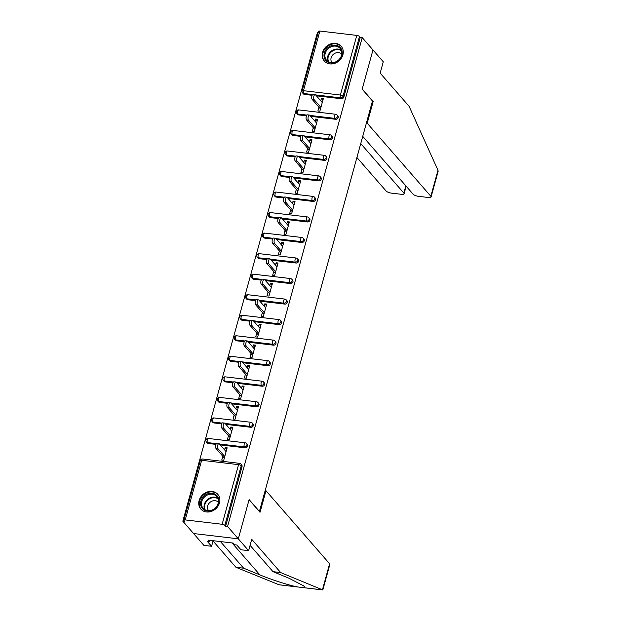 <?xml version="1.0" encoding="UTF-8"?>
<svg xmlns="http://www.w3.org/2000/svg" width="621" height="621" viewBox="0 0 621 621"><rect width="100%" height="100%" fill="white"/><g stroke="black" fill="none" stroke-linecap="round" stroke-linejoin="round"><path stroke-width="0.93" d="M322.547 52.428A11.232 9.602 -41.1 0 0 324.247 61.005A11.232 9.602 -41.1 0 0 334.657 63.381A11.232 9.602 -41.1 0 0 342.893 54.834A11.232 9.602 -41.1 0 0 341.193 46.257A11.232 9.602 -41.1 0 0 330.783 43.881A11.232 9.602 -41.1 0 0 322.547 52.428M199.124 500.495A11.232 9.602 -41.1 0 0 200.831 509.073A11.232 9.602 -41.1 0 0 211.241 511.448A11.232 9.602 -41.1 0 0 219.477 502.901A11.232 9.602 -41.1 0 0 217.769 494.316A11.232 9.602 -41.1 0 0 207.367 491.948A11.232 9.602 -41.1 0 0 199.124 500.495M362.742 136.348L413.097 194.171A4.324 1.374 -164.6 0 0 418.484 196.321L428.397 197.494A4.324 1.374 -164.6 0 0 431.09 196.95A4.324 1.374 -164.6 0 0 430.834 196.267L437.991 170.278L409.107 106.338L380.161 73.107L383.281 61.782L372.973 49.952L362.175 89.176L372.476 101.006L259.423 511.432L249.122 499.595L238.317 538.826L193.573 533.54L182.83 521.205L184.786 521.438L184.002 520.538A2.158 0.683 -164.6 0 1 183.878 520.188L200.304 460.565A2.158 0.683 -164.6 0 1 201.646 460.293L185.221 519.917A2.158 0.683 -164.6 0 0 183.878 520.188M318.231 32.424L317.486 32.331L182.83 521.205M222.139 524.279L238.565 464.648A2.158 0.683 -164.6 0 1 241.258 465.727A2.158 1.847 -41.1 0 0 240.932 464.073L241.716 464.974A2.158 1.847 138.9 0 1 242.043 466.627L241.258 465.727L224.833 525.35A2.158 0.683 -164.6 0 0 222.139 524.279L185.221 519.917M242.043 466.627L225.617 526.259L227.573 526.484L238.317 538.826L193.573 533.54L203.882 545.37L211.575 546.278L213.112 540.697M224.833 525.35L225.617 526.259M372.336 101.51L373.151 101.611L362.206 89.044L372.973 49.952L362.229 37.617L227.573 526.484M319.885 31.05L303.459 90.682A2.158 0.683 15.4 0 0 302.109 90.953L318.534 31.322A2.158 0.683 15.4 0 1 319.885 31.05L356.796 35.405A2.158 0.683 15.4 0 1 359.489 36.484L360.273 37.384L362.229 37.617M226.735 449.348L225.198 447.586L227.154 447.811L223.715 460.316L221.751 460.091L222.807 456.272M225.198 447.586L224.569 449.868M360.273 37.384L343.848 97.016A2.158 1.847 138.9 0 1 341.348 98.755L316.384 95.813M312.138 95.308L304.437 94.4A2.158 1.847 138.9 0 1 303.351 93.841L302.567 92.94A2.158 1.847 -41.1 0 0 303.653 93.499L304.437 94.4M298.779 114.932A2.158 1.847 138.9 0 1 297.692 114.38L296.908 113.472A2.158 1.847 -41.1 0 0 297.995 114.031L298.779 114.932L306.479 115.84M335.697 119.294L334.905 118.386A2.158 1.847 138.9 0 0 337.413 116.647A2.158 1.847 -41.1 0 0 337.079 114.994L337.863 115.894A2.158 1.847 138.9 0 1 335.697 119.294L310.733 116.344M293.12 135.463A2.158 1.847 138.9 0 1 292.041 134.912L291.249 134.012A2.158 1.847 -41.1 0 0 292.336 134.563L293.12 135.463L300.82 136.379M330.038 139.826L329.254 138.925A2.158 1.847 138.9 0 0 331.754 137.179A2.158 1.847 -41.1 0 0 331.428 135.533L332.212 136.434A2.158 1.847 138.9 0 1 330.038 139.826L305.074 136.876M287.469 156.003A2.158 1.847 138.9 0 1 286.382 155.444L285.598 154.544A2.158 1.847 -41.1 0 0 286.685 155.103L287.469 156.003L295.169 156.911M324.379 160.358L323.595 159.457A2.158 1.847 138.9 0 0 326.095 157.711A2.158 1.847 -41.1 0 0 325.769 156.065L326.553 156.966A2.158 1.847 138.9 0 1 324.379 160.358L299.415 157.416M281.81 176.535A2.158 1.847 138.9 0 1 280.723 175.976L279.939 175.075A2.158 1.847 -41.1 0 0 281.026 175.634L281.81 176.535L289.51 177.443M318.728 180.89L317.944 179.989A2.158 1.847 138.9 0 0 320.444 178.25A2.158 1.847 -41.1 0 0 320.11 176.597L320.902 177.497A2.158 1.847 138.9 0 1 318.728 180.89L293.764 177.948M276.151 197.067A2.158 1.847 138.9 0 1 275.072 196.515L274.288 195.615A2.158 1.847 -41.1 0 0 275.367 196.166L276.151 197.067L283.851 197.975M313.069 201.429L312.285 200.529A2.158 1.847 138.9 0 0 314.785 198.782A2.158 1.847 -41.1 0 0 314.459 197.129L315.243 198.037A2.158 1.847 138.9 0 1 313.069 201.429L288.105 198.479M270.5 217.606A2.158 1.847 138.9 0 1 269.413 217.047L268.629 216.147A2.158 1.847 -41.1 0 0 269.716 216.706L270.5 217.606L278.2 218.514M307.411 221.961L306.627 221.06A2.158 1.847 138.9 0 0 309.126 219.314A2.158 1.847 -41.1 0 0 308.8 217.668L309.584 218.569A2.158 1.847 138.9 0 1 307.411 221.961L282.454 219.011M264.841 238.138A2.158 1.847 138.9 0 1 263.754 237.579L262.97 236.679A2.158 1.847 -41.1 0 0 264.057 237.238L264.841 238.138L272.541 239.046M301.759 242.493L300.975 241.592A2.158 1.847 138.9 0 0 303.475 239.853A2.158 1.847 -41.1 0 0 303.149 238.2L303.933 239.101A2.158 1.847 138.9 0 1 301.759 242.493L276.795 239.551M259.19 258.67A2.158 1.847 138.9 0 1 258.103 258.119L257.319 257.218A2.158 1.847 -41.1 0 0 258.398 257.769L259.19 258.67L266.89 259.578M296.101 263.032L295.317 262.124A2.158 1.847 138.9 0 0 297.816 260.385A2.158 1.847 -41.1 0 0 297.49 258.732L298.274 259.64A2.158 1.847 138.9 0 1 296.101 263.032L271.136 260.083M253.531 279.209A2.158 1.847 138.9 0 1 252.444 278.65L251.66 277.75A2.158 1.847 -41.1 0 0 252.747 278.301L253.531 279.209L261.231 280.118M290.442 283.564L289.658 282.664A2.158 1.847 138.9 0 0 292.157 280.917A2.158 1.847 -41.1 0 0 291.831 279.271L292.615 280.172A2.158 1.847 138.9 0 1 290.442 283.564L265.485 280.614M247.872 299.741A2.158 1.847 138.9 0 1 246.785 299.182L246.001 298.282A2.158 1.847 -41.1 0 0 247.088 298.841L247.872 299.741L255.573 300.649M284.791 304.096L284.007 303.195A2.158 1.847 138.9 0 0 286.506 301.449A2.158 1.847 -41.1 0 0 286.18 299.803L286.964 300.704A2.158 1.847 138.9 0 1 284.791 304.096L259.826 301.154M242.221 320.273A2.158 1.847 138.9 0 1 241.134 319.722L240.35 318.814A2.158 1.847 -41.1 0 0 241.437 319.373L242.221 320.273L249.921 321.181M279.132 324.636L278.348 323.727A2.158 1.847 138.9 0 0 280.847 321.988A2.158 1.847 -41.1 0 0 280.521 320.335L281.305 321.236A2.158 1.847 138.9 0 1 279.132 324.636L254.168 321.686M236.562 340.805A2.158 1.847 138.9 0 1 235.475 340.254L234.691 339.353A2.158 1.847 -41.1 0 0 235.778 339.904L236.562 340.805L244.263 341.721M273.481 345.167L272.689 344.267A2.158 1.847 138.9 0 0 275.196 342.52A2.158 1.847 -41.1 0 0 274.862 340.875L275.646 341.775A2.158 1.847 138.9 0 1 273.481 345.167L248.516 342.218M230.903 361.344A2.158 1.847 138.9 0 1 229.824 360.785L229.033 359.885A2.158 1.847 -41.1 0 0 230.119 360.444L230.903 361.344L238.604 362.253M267.822 365.699L267.038 364.799A2.158 1.847 138.9 0 0 269.537 363.052A2.158 1.847 -41.1 0 0 269.211 361.406L269.995 362.307A2.158 1.847 138.9 0 1 267.822 365.699L242.858 362.757M225.252 381.876A2.158 1.847 138.9 0 1 224.165 381.317L223.381 380.417A2.158 1.847 -41.1 0 0 224.468 380.976L225.252 381.876L232.953 382.784M262.163 386.231L261.379 385.33A2.158 1.847 138.9 0 0 263.878 383.592A2.158 1.847 -41.1 0 0 263.552 381.938L264.336 382.839A2.158 1.847 138.9 0 1 262.163 386.231L237.199 383.289M219.593 402.408A2.158 1.847 138.9 0 1 218.507 401.857L217.723 400.956A2.158 1.847 -41.1 0 0 218.809 401.508L219.593 402.408L227.294 403.316M256.512 406.771L255.728 405.87A2.158 1.847 138.9 0 0 258.227 404.124A2.158 1.847 -41.1 0 0 257.894 402.47L258.685 403.378A2.158 1.847 138.9 0 1 256.512 406.771L231.548 403.821M213.935 422.948A2.158 1.847 138.9 0 1 212.856 422.389L212.071 421.488A2.158 1.847 -41.1 0 0 213.15 422.047L213.935 422.948L221.635 423.856M250.853 427.302L250.069 426.402A2.158 1.847 138.9 0 0 252.568 424.655A2.158 1.847 -41.1 0 0 252.242 423.01L253.026 423.91A2.158 1.847 138.9 0 1 250.853 427.302L225.889 424.353M208.283 443.479A2.158 1.847 138.9 0 1 207.197 442.92L206.413 442.02A2.158 1.847 -41.1 0 0 207.499 442.579L208.283 443.479L215.984 444.388M245.194 447.834L244.41 446.934A2.158 1.847 138.9 0 0 246.91 445.195A2.158 1.847 -41.1 0 0 246.584 443.541L247.368 444.442A2.158 1.847 138.9 0 1 245.194 447.834L220.238 444.892M228.466 435.732L227.41 439.552L229.366 439.784L232.813 427.279L230.857 427.046L230.228 429.336M234.117 415.201L233.069 419.02L235.025 419.253L238.472 406.747L236.508 406.514L235.879 408.797M239.776 394.669L238.72 398.488L240.676 398.713L244.123 386.208L242.167 385.983L241.538 388.265M245.427 374.137L244.379 377.948L246.335 378.181L249.782 365.676L247.826 365.443L247.197 367.733M251.086 353.597L250.038 357.417L251.994 357.649L255.433 345.144L253.477 344.911L252.848 347.201M256.745 333.066L255.689 336.885L257.645 337.11L261.092 324.612L259.136 324.379L258.507 326.662M262.396 312.534L261.348 316.345L263.304 316.578L266.751 304.073L264.794 303.84L264.166 306.13M268.055 291.994L267.007 295.813L268.963 296.046L272.402 283.541L270.445 283.308L269.817 285.598M273.714 271.462L272.658 275.282L274.614 275.514L278.061 263.009L276.104 262.776L275.476 265.058M279.365 250.931L278.317 254.75L280.273 254.975L283.719 242.469L281.763 242.244L281.127 244.527M285.023 230.391L283.968 234.21L285.932 234.443L289.37 221.938L287.414 221.705L286.786 223.995M290.682 209.859L289.627 213.678L291.583 213.911L295.029 201.406L293.073 201.173L292.444 203.455M296.333 189.327L295.285 193.147L297.242 193.372L300.688 180.866L298.724 180.641L298.096 182.923M301.992 168.796L300.937 172.607L302.893 172.84L306.339 160.334L304.383 160.102L303.754 162.391M307.643 148.256L306.595 152.075L308.552 152.308L311.998 139.803L310.042 139.57L309.413 141.86M313.302 127.724L312.254 131.543L314.21 131.768L317.649 119.271L315.693 119.038L315.064 121.32M318.961 107.192L317.905 111.004L319.862 111.237L323.308 98.731L321.352 98.506L320.723 100.788M230.857 427.046L232.394 428.808M236.508 406.514L238.045 408.276M242.167 385.983L243.704 387.745M247.826 365.443L249.355 367.205M253.477 344.911L255.014 346.673M259.136 324.379L260.673 326.141M264.794 303.84L266.324 305.61M270.445 283.308L271.982 285.07M276.104 262.776L277.641 264.538M281.763 242.244L283.292 244.006M287.414 221.705L288.951 223.467M293.073 201.173L294.61 202.935M298.724 180.641L300.261 182.403M304.383 160.102L305.92 161.864M310.042 139.57L311.571 141.332M315.693 119.038L317.23 120.8M321.352 98.506L322.889 100.268M226.106 451.63L219.306 443.829A2.663 1.095 96.7 0 0 218.949 443.619A2.663 1.095 96.7 0 0 217.629 445.668A2.663 1.095 96.7 0 0 217.971 448.696L224.763 456.505M217.971 448.696L216.015 448.471A2.663 1.095 -83.3 0 1 215.673 445.436A2.663 1.095 -83.3 0 1 216.993 443.386L218.949 443.619M216.015 448.471L224.344 458.034M231.757 431.098L224.965 423.297A2.663 1.095 96.7 0 0 224.608 423.087A2.663 1.095 96.7 0 0 223.281 425.137A2.663 1.095 96.7 0 0 223.622 428.164L230.422 435.965M223.622 428.164L221.666 427.931A2.663 1.095 -83.3 0 1 221.324 424.904A2.663 1.095 -83.3 0 1 222.652 422.854L224.608 423.087M221.666 427.931L229.995 437.495M237.416 410.559L230.624 402.757A2.663 1.095 96.7 0 0 230.267 402.548A2.663 1.095 96.7 0 0 228.939 404.597A2.663 1.095 96.7 0 0 229.281 407.632L236.073 415.433M229.281 407.632L227.325 407.399A2.663 1.095 -83.3 0 1 226.983 404.372A2.663 1.095 -83.3 0 1 228.303 402.315L230.267 402.548M227.325 407.399L235.654 416.963M243.075 390.027L236.275 382.225A2.663 1.095 96.7 0 0 235.918 382.016A2.663 1.095 96.7 0 0 234.598 384.065A2.663 1.095 96.7 0 0 234.94 387.093L241.732 394.902M234.94 387.093L232.976 386.867A2.663 1.095 -83.3 0 1 232.634 383.832A2.663 1.095 -83.3 0 1 233.962 381.783L235.918 382.016M232.976 386.867L241.313 396.431M248.726 369.495L241.934 361.694A2.663 1.095 96.7 0 0 241.577 361.484A2.663 1.095 96.7 0 0 240.249 363.533A2.663 1.095 96.7 0 0 240.591 366.561L247.391 374.362M240.591 366.561L238.635 366.328A2.663 1.095 -83.3 0 1 238.293 363.301A2.663 1.095 -83.3 0 1 239.621 361.251L241.577 361.484M238.635 366.328L246.964 375.899M254.385 348.963L247.593 341.154A2.663 1.095 96.7 0 0 247.228 340.945A2.663 1.095 96.7 0 0 245.908 343.002A2.663 1.095 96.7 0 0 246.25 346.029L253.042 353.83M246.25 346.029L244.294 345.796A2.663 1.095 -83.3 0 1 243.952 342.769A2.663 1.095 -83.3 0 1 245.272 340.719L247.228 340.945M244.294 345.796L252.623 355.359M200.847 505.688A9.719 8.314 138.9 0 1 207.414 493.936A9.719 8.314 138.9 0 1 218.545 498.609A9.719 8.314 138.9 0 1 211.978 510.361A9.719 8.314 138.9 0 1 200.847 505.688M218.134 499.152A8.997 7.693 -41.1 0 0 216.729 496.521A8.997 7.693 -41.1 0 0 206.288 495.597A8.997 7.693 -41.1 0 0 201.747 505.711A8.997 7.693 -41.1 0 0 203.152 508.343A8.997 7.693 -41.1 0 0 213.593 509.259A8.997 7.693 -41.1 0 0 218.134 499.152M218.32 502.296A6.412 5.48 -41.1 0 0 210.899 501.69A6.412 5.48 -41.1 0 0 207.686 508.878A6.412 5.48 -41.1 0 0 208.656 510.71M218.538 495.356A11.162 9.54 -41.1 0 0 218.111 494.821A11.162 9.54 -41.1 0 0 205.163 493.679A11.162 9.54 -41.1 0 0 199.535 506.216A11.162 9.54 -41.1 0 0 201.282 509.476A11.162 9.54 -41.1 0 0 201.755 509.973M324.263 57.621A9.719 8.314 138.9 0 1 330.83 45.869A9.719 8.314 138.9 0 1 341.961 50.542A9.719 8.314 138.9 0 1 335.394 62.294A9.719 8.314 138.9 0 1 324.263 57.621M341.55 51.085A8.997 7.693 -41.1 0 0 340.145 48.454A8.997 7.693 -41.1 0 0 329.704 47.53A8.997 7.693 -41.1 0 0 325.163 57.644A8.997 7.693 -41.1 0 0 326.568 60.276A8.997 7.693 -41.1 0 0 337.009 61.192A8.997 7.693 -41.1 0 0 341.55 51.085M341.736 54.229A6.412 5.48 -41.1 0 0 334.315 53.623A6.412 5.48 -41.1 0 0 331.102 60.811A6.412 5.48 -41.1 0 0 332.072 62.643M341.961 47.289A11.162 9.54 -41.1 0 0 341.527 46.754A11.162 9.54 -41.1 0 0 328.587 45.612A11.162 9.54 -41.1 0 0 322.951 58.149A11.162 9.54 -41.1 0 0 324.698 61.409A11.162 9.54 -41.1 0 0 325.171 61.914M220.447 541.566L243.642 568.199L235.941 567.291L278.953 584.741M243.642 568.199L259.865 574.875C270.989 579.572 289.79 585.58 297.653 586.954L303.335 587.621L304.437 586.271L289.215 578.337L272.992 571.662L250.084 545.354M235.941 567.291L213.034 540.984M280.684 572.57L251.738 539.331L248.625 550.656L238.317 538.826L249.083 499.726L260.028 512.294L265.974 490.706L329.611 563.775A4.324 1.374 15.4 0 1 329.86 564.458L322.819 589.95L280.684 572.57L272.992 571.662M265.974 490.706L265.159 490.606M248.625 550.656L240.925 549.748L236.803 545.013L234.715 544.764L233.248 543.08L208.074 540.107L209.541 541.791L209.945 540.324M209.541 541.791L207.453 541.551L211.575 546.278M437.991 170.278L438.108 171.474L431.09 196.95M356.92 157.486L386.091 190.981A4.324 1.374 -164.6 0 0 391.478 193.131L401.391 194.303A4.324 1.374 -164.6 0 0 404.085 193.76A4.324 1.374 -164.6 0 0 403.836 193.077L405.831 185.826M360.747 143.598L403.836 193.077M366.39 123.098L367.205 123.199L430.834 196.267M373.151 101.611L367.205 123.199M260.044 328.424L253.244 320.622A2.663 1.095 96.7 0 0 252.887 320.413A2.663 1.095 96.7 0 0 251.559 322.462A2.663 1.095 96.7 0 0 251.901 325.497L258.701 333.298M251.901 325.497L249.945 325.264A2.663 1.095 -83.3 0 1 249.603 322.237A2.663 1.095 -83.3 0 1 250.931 320.18L252.887 320.413M249.945 325.264L258.274 334.828M265.695 307.892L258.903 300.09A2.663 1.095 96.7 0 0 258.546 299.881A2.663 1.095 96.7 0 0 257.218 301.93A2.663 1.095 96.7 0 0 257.56 304.958L264.352 312.759M257.56 304.958L255.604 304.732A2.663 1.095 -83.3 0 1 255.262 301.697A2.663 1.095 -83.3 0 1 256.589 299.648L258.546 299.881M255.604 304.732L263.933 314.296M271.354 287.36L264.562 279.559A2.663 1.095 96.7 0 0 264.197 279.341A2.663 1.095 96.7 0 0 262.877 281.398A2.663 1.095 96.7 0 0 263.219 284.426L270.011 292.227M263.219 284.426L261.262 284.193A2.663 1.095 -83.3 0 1 260.921 281.166A2.663 1.095 -83.3 0 1 262.241 279.116L264.197 279.341M261.262 284.193L269.592 293.756M277.013 266.82L270.213 259.019A2.663 1.095 96.7 0 0 269.856 258.81A2.663 1.095 96.7 0 0 268.528 260.859A2.663 1.095 96.7 0 0 268.87 263.894L275.67 271.695M268.87 263.894L266.914 263.661A2.663 1.095 -83.3 0 1 266.572 260.634A2.663 1.095 -83.3 0 1 267.899 258.577L269.856 258.81M266.914 263.661L275.243 273.224M282.664 246.289L275.871 238.487A2.663 1.095 96.7 0 0 275.514 238.278A2.663 1.095 96.7 0 0 274.187 240.327A2.663 1.095 96.7 0 0 274.529 243.354L281.321 251.163M274.529 243.354L272.572 243.129A2.663 1.095 -83.3 0 1 272.231 240.094A2.663 1.095 -83.3 0 1 273.558 238.045L275.514 238.278M272.572 243.129L280.902 252.693M288.323 225.757L281.523 217.955A2.663 1.095 96.7 0 0 281.166 217.746A2.663 1.095 96.7 0 0 279.846 219.795A2.663 1.095 96.7 0 0 280.187 222.823L286.98 230.624M280.187 222.823L278.231 222.59A2.663 1.095 -83.3 0 1 277.89 219.562A2.663 1.095 -83.3 0 1 279.209 217.513L281.166 217.746M278.231 222.59L286.56 232.161M293.974 205.225L287.181 197.416A2.663 1.095 96.7 0 0 286.824 197.206A2.663 1.095 96.7 0 0 285.497 199.256A2.663 1.095 96.7 0 0 285.839 202.291L292.638 210.092M285.839 202.291L283.882 202.058A2.663 1.095 -83.3 0 1 283.541 199.03A2.663 1.095 -83.3 0 1 284.868 196.973L286.824 197.206M283.882 202.058L292.212 211.621M299.632 184.685L292.84 176.884A2.663 1.095 96.7 0 0 292.483 176.674A2.663 1.095 96.7 0 0 291.156 178.724A2.663 1.095 96.7 0 0 291.497 181.751L298.29 189.56M291.497 181.751L289.541 181.526A2.663 1.095 -83.3 0 1 289.2 178.491A2.663 1.095 -83.3 0 1 290.519 176.442L292.483 176.674M289.541 181.526L297.87 191.089M305.291 164.154L298.491 156.352A2.663 1.095 96.7 0 0 298.134 156.143A2.663 1.095 96.7 0 0 296.815 158.192A2.663 1.095 96.7 0 0 297.156 161.219L303.948 169.021M297.156 161.219L295.192 160.986A2.663 1.095 -83.3 0 1 294.851 157.959A2.663 1.095 -83.3 0 1 296.178 155.91L298.134 156.143M295.192 160.986L303.529 170.558M310.942 143.622L304.15 135.813A2.663 1.095 96.7 0 0 303.793 135.603A2.663 1.095 96.7 0 0 302.466 137.66A2.663 1.095 96.7 0 0 302.807 140.688L309.607 148.489M302.807 140.688L300.851 140.455A2.663 1.095 -83.3 0 1 300.51 137.427A2.663 1.095 -83.3 0 1 301.837 135.378L303.793 135.603M300.851 140.455L309.18 150.018M316.601 123.082L309.809 115.281A2.663 1.095 96.7 0 0 309.444 115.071A2.663 1.095 96.7 0 0 308.125 117.121A2.663 1.095 96.7 0 0 308.466 120.156L315.258 127.957M308.466 120.156L306.51 119.923A2.663 1.095 -83.3 0 1 306.169 116.895A2.663 1.095 -83.3 0 1 307.488 114.838L309.444 115.071M306.51 119.923L314.839 129.486M322.26 102.55L315.46 94.749A2.663 1.095 96.7 0 0 315.103 94.539A2.663 1.095 96.7 0 0 313.776 96.589A2.663 1.095 96.7 0 0 314.117 99.616L320.917 107.417M314.117 99.616L312.161 99.391A2.663 1.095 -83.3 0 1 311.82 96.356A2.663 1.095 -83.3 0 1 313.147 94.307L315.103 94.539M312.161 99.391L320.49 108.954M240.932 464.073A2.158 2.158 0 0 0 239.551 463.351A2.158 0.885 -83.3 0 0 238.565 464.648L201.646 460.293A2.158 0.885 -83.3 0 1 202.64 458.989A2.158 2.158 0 0 0 200.304 460.565M312.604 94.555L303.653 93.499A2.158 0.885 96.7 0 1 303.459 90.682L340.37 95.036L356.796 35.405M359.489 36.484L343.064 96.115L343.848 97.016M341.348 98.755L340.564 97.854A2.158 0.885 96.7 0 1 340.37 95.036A2.158 0.683 15.4 0 1 343.064 96.115A2.158 1.847 138.9 0 1 340.564 97.854L315.6 94.912M246.584 443.541A2.158 2.158 0 0 0 245.21 442.812A2.158 0.885 -83.3 0 0 244.224 444.116A2.158 0.885 96.7 0 0 244.41 446.934L219.446 443.992M216.45 443.635L207.499 442.579A2.158 0.885 96.7 0 1 207.305 439.761A2.158 0.885 -83.3 0 1 208.291 438.457A2.158 2.158 0 0 0 206.413 442.02M252.242 423.01A2.158 2.158 0 0 0 250.868 422.28A2.158 0.885 -83.3 0 0 249.875 423.584A2.158 0.885 96.7 0 0 250.069 426.402L225.105 423.452M222.108 423.103L213.15 422.047A2.158 0.885 96.7 0 1 212.964 419.222A2.158 0.885 -83.3 0 1 213.95 417.925A2.158 2.158 0 0 0 212.071 421.488M257.894 402.47A2.158 2.158 0 0 0 256.52 401.748A2.158 0.885 -83.3 0 0 255.534 403.045A2.158 0.885 96.7 0 0 255.728 405.87L230.764 402.92M227.76 402.563L218.809 401.508A2.158 0.885 96.7 0 1 218.615 398.69A2.158 0.885 -83.3 0 1 219.609 397.393A2.158 2.158 0 0 0 217.723 400.956M263.552 381.938A2.158 2.158 0 0 0 262.178 381.216A2.158 0.885 -83.3 0 0 261.185 382.513A2.158 0.885 96.7 0 0 261.379 385.33L236.415 382.389M233.418 382.031L224.468 380.976A2.158 0.885 96.7 0 1 224.274 378.158A2.158 0.885 -83.3 0 1 225.26 376.854A2.158 2.158 0 0 0 223.381 380.417M269.211 361.406A2.158 2.158 0 0 0 267.837 360.677A2.158 0.885 -83.3 0 0 266.844 361.981A2.158 0.885 96.7 0 0 267.038 364.799L242.074 361.849M239.077 361.5L230.119 360.444A2.158 0.885 96.7 0 1 229.925 357.618A2.158 0.885 -83.3 0 1 230.919 356.322A2.158 2.158 0 0 0 229.033 359.885M274.862 340.875A2.158 2.158 0 0 0 273.488 340.145A2.158 0.885 -83.3 0 0 272.503 341.441A2.158 0.885 96.7 0 0 272.689 344.267L247.732 341.317M244.728 340.96L235.778 339.904A2.158 0.885 96.7 0 1 235.584 337.087A2.158 0.885 -83.3 0 1 236.578 335.79A2.158 2.158 0 0 0 234.691 339.353M280.521 320.335A2.158 2.158 0 0 0 279.147 319.613A2.158 0.885 -83.3 0 0 278.154 320.91A2.158 0.885 96.7 0 0 278.348 323.727L253.384 320.785M250.387 320.428L241.437 319.373A2.158 0.885 96.7 0 1 241.243 316.555A2.158 0.885 -83.3 0 1 242.229 315.251A2.158 2.158 0 0 0 240.35 318.814M286.18 299.803A2.158 2.158 0 0 0 284.798 299.074A2.158 0.885 -83.3 0 0 283.813 300.378A2.158 0.885 96.7 0 0 284.007 303.195L259.042 300.246M256.046 299.896L247.088 298.841A2.158 0.885 96.7 0 1 246.894 296.023A2.158 0.885 -83.3 0 1 247.888 294.719A2.158 2.158 0 0 0 246.001 298.282M291.831 279.271A2.158 2.158 0 0 0 290.457 278.542A2.158 0.885 -83.3 0 0 289.471 279.846A2.158 0.885 96.7 0 0 289.658 282.664L264.693 279.714M261.697 279.365L252.747 278.301A2.158 0.885 96.7 0 1 252.553 275.483A2.158 0.885 -83.3 0 1 253.539 274.187A2.158 2.158 0 0 0 251.66 277.75M297.49 258.732A2.158 2.158 0 0 0 296.116 258.01A2.158 0.885 -83.3 0 0 295.122 259.306A2.158 0.885 96.7 0 0 295.317 262.124L270.352 259.182M267.356 258.825L258.398 257.769A2.158 0.885 96.7 0 1 258.212 254.952A2.158 0.885 -83.3 0 1 259.198 253.647A2.158 2.158 0 0 0 257.319 257.218M303.149 238.2A2.158 2.158 0 0 0 301.767 237.47A2.158 0.885 -83.3 0 0 300.781 238.775A2.158 0.885 96.7 0 0 300.975 241.592L276.011 238.65M273.007 238.293L264.057 237.238A2.158 0.885 96.7 0 1 263.863 234.42A2.158 0.885 -83.3 0 1 264.856 233.116A2.158 2.158 0 0 0 262.97 236.679M308.8 217.668A2.158 2.158 0 0 0 307.426 216.939A2.158 0.885 -83.3 0 0 306.44 218.243A2.158 0.885 96.7 0 0 306.627 221.06L281.662 218.111M278.666 217.761L269.716 216.706A2.158 0.885 96.7 0 1 269.522 213.88A2.158 0.885 -83.3 0 1 270.508 212.584A2.158 2.158 0 0 0 268.629 216.147M314.459 197.129A2.158 2.158 0 0 0 313.085 196.407A2.158 0.885 -83.3 0 0 312.091 197.703A2.158 0.885 96.7 0 0 312.285 200.529L287.321 197.579M284.325 197.222L275.367 196.166A2.158 0.885 96.7 0 1 275.181 193.348A2.158 0.885 -83.3 0 1 276.166 192.052A2.158 2.158 0 0 0 274.288 195.615M320.11 176.597A2.158 2.158 0 0 0 318.736 175.875A2.158 0.885 -83.3 0 0 317.75 177.171A2.158 0.885 96.7 0 0 317.944 179.989L292.98 177.047M289.976 176.69L281.026 175.634A2.158 0.885 96.7 0 1 280.832 172.817A2.158 0.885 -83.3 0 1 281.825 171.512A2.158 2.158 0 0 0 279.939 175.075M325.769 156.065A2.158 2.158 0 0 0 324.395 155.335A2.158 0.885 -83.3 0 0 323.401 156.639A2.158 0.885 96.7 0 0 323.595 159.457L298.631 156.508M295.635 156.158L286.685 155.103A2.158 0.885 96.7 0 1 286.491 152.277A2.158 0.885 -83.3 0 1 287.476 150.981A2.158 2.158 0 0 0 285.598 154.544M331.428 135.533A2.158 2.158 0 0 0 330.054 134.804A2.158 0.885 -83.3 0 0 329.06 136.1A2.158 0.885 96.7 0 0 329.254 138.925L304.29 135.976M301.294 135.626L292.336 134.563A2.158 0.885 96.7 0 1 292.142 131.745A2.158 0.885 -83.3 0 1 293.135 130.449A2.158 2.158 0 0 0 291.249 134.012M337.079 114.994A2.158 2.158 0 0 0 335.705 114.272A2.158 0.885 -83.3 0 0 334.719 115.568A2.158 0.885 96.7 0 0 334.905 118.386L309.949 115.444M306.945 115.087L297.995 114.031A2.158 0.885 96.7 0 1 297.801 111.213A2.158 0.885 -83.3 0 1 298.794 109.909A2.158 2.158 0 0 0 296.908 113.472M204.651 509.616A8.997 7.693 138.9 0 1 204.301 508.646A8.997 7.693 138.9 0 1 207.903 499.183A8.997 7.693 138.9 0 1 217.785 498.174M218.025 498.803A8.702 7.444 -41.1 0 0 208.392 499.595A8.702 7.444 -41.1 0 0 204.814 508.816A8.702 7.444 -41.1 0 0 205.24 509.942M328.067 61.549A8.997 7.693 138.9 0 1 327.717 60.579A8.997 7.693 138.9 0 1 331.319 51.116A8.997 7.693 138.9 0 1 341.201 50.115M341.449 50.743A8.702 7.444 -41.1 0 0 331.808 51.527A8.702 7.444 -41.1 0 0 328.23 60.749A8.702 7.444 -41.1 0 0 328.656 61.875M278.239 584.656L297.653 586.954M303.335 587.621L322.757 589.911M322.454 589.756L329.611 563.775M232.052 542.933L259.865 574.875M239.551 463.351L202.64 458.989M245.21 442.812L208.291 438.457M250.868 422.28L213.95 417.925M256.52 401.748L219.609 397.393M262.178 381.216L225.26 376.854M267.837 360.677L230.919 356.322M273.488 340.145L236.578 335.79M279.147 319.613L242.229 315.251M284.798 299.074L247.888 294.719M290.457 278.542L253.539 274.187M296.116 258.01L259.198 253.647M301.767 237.47L264.856 233.116M307.426 216.939L270.508 212.584M313.085 196.407L276.166 192.052M318.736 175.875L281.825 171.512M324.395 155.335L287.476 150.981M330.054 134.804L293.135 130.449M335.705 114.272L298.794 109.909M302.109 90.953A2.158 2.158 0 0 0 302.567 92.94M322.819 589.95L302.947 587.606M298.336 587.062L278.565 584.726M404.085 193.76L406.165 186.215"/></g></svg>
